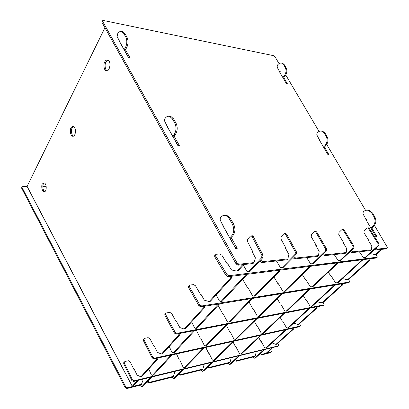 <?xml version="1.0" encoding="UTF-8"?>
<svg xmlns="http://www.w3.org/2000/svg" width="409" height="409" viewBox="0 0 409 409"><rect width="100%" height="100%" fill="white"/><g stroke="black" fill="none" stroke-linecap="round" stroke-linejoin="round"><path stroke-width="0.61" d="M251.862 235.84L252.476 235.799L253.263 236.509L252.056 236.591L251.274 235.881L250.288 236.203L247.706 239.137L247.522 241.581L252.568 251.315L252.026 251.346L252.558 251.3L252.026 251.346L255.385 257.834L252.026 251.346L255.385 257.834L254.004 262.593L239.035 264.224L254.004 262.593L255.385 257.834L254.004 262.593L253.013 263.524L238.048 265.17L253.013 263.524L254.004 262.593L253.013 263.524L238.048 265.17L236.07 263.902L101.999 22.388L102.603 21.263L237.051 262.951L236.07 263.902L101.999 22.388L102.603 21.263L237.051 262.951L236.07 263.902L101.999 22.388L102.603 21.263L237.051 262.951L236.07 263.902L238.048 265.17L236.07 263.902M101.979 21.733L101.999 22.388M386.362 248.692L376.505 249.935L377.487 249.158L376.035 248.13L377.487 249.158L387.052 248.115L377.487 249.158L376.505 249.935L377.487 249.158L376.035 248.13M375.119 248.958L376.505 249.935L386.07 248.882L376.505 249.935L375.119 248.958L376.505 249.935M350.191 251.591L351.72 252.665L352.711 251.852L371.546 249.807L370.559 250.589L351.72 252.665L350.191 251.591L351.72 252.665L370.559 250.589L371.546 249.807L370.559 250.589L351.72 252.665L352.711 251.852L351.106 250.732L352.711 251.852L371.546 249.807L371.801 245.973L368.504 240.661L368.913 240.625M322.88 254.47L324.582 255.651L325.574 254.807L346.213 252.563L345.216 253.381L324.582 255.651L322.88 254.47L324.582 255.651L345.216 253.381L346.213 252.563L345.216 253.381L324.582 255.651L325.574 254.807L323.795 253.575L325.574 254.807L346.213 252.563L346.679 248.529L343.35 242.972L343.785 242.931M292.824 257.629L294.731 258.933L295.727 258.053L318.437 255.584L317.44 256.433L294.731 258.933L292.824 257.629L294.731 258.933L317.44 256.433L318.437 255.584L317.44 256.433L294.731 258.933L295.727 258.053L293.739 256.694L295.727 258.053L318.437 255.584L319.158 251.336L315.804 245.497L316.269 245.456M259.587 261.106L261.745 262.563L262.736 261.648L287.854 258.912L286.857 259.802L261.745 262.563L259.587 261.106L261.745 262.563L286.857 259.802L287.854 258.912L286.857 259.802L261.745 262.563L262.736 261.648L260.497 260.129L262.736 261.648L287.854 258.912L288.872 254.424L285.508 248.278L286.003 248.232M230.185 238.462L235.85 248.554M173.339 137.235L177.941 145.43M124.811 50.818L128.59 57.541M374.46 225.436L387.144 246.944L374.46 225.436L387.144 246.944L387.338 247.931L377.487 249.158M279.045 63.615L274.966 56.698L273.641 55.685L274.966 56.698L279.045 63.615L274.966 56.698L273.641 55.685L103.344 20.481L102.495 20.762L102.603 21.263M285.789 75.052L319.051 131.463M326.74 144.505L365.59 210.395M254.004 262.593L239.035 264.224L237.051 262.951M223.856 227.225L235.717 248.575L237.225 248.329L231.126 237.496M167.762 127.342L177.803 145.43L179.321 145.43L174.116 136.187M119.842 42.009L128.452 57.526L129.955 57.705L125.461 49.719M371.791 227.89L376.842 236.509L371.791 227.89L376.842 236.509L375.794 236.504L365.876 219.541L375.794 236.504L376.842 236.509L375.794 236.504L365.876 219.541L366.924 219.577M320.298 139.975L319.255 139.817L320.298 139.975L319.255 139.817L327.716 154.295L328.764 154.428L324.449 147.061M280.211 71.544L279.183 71.299L280.211 71.544L279.183 71.299L286.494 83.799L287.527 84.029L283.795 77.659M367.727 210.19L369.347 210.4L372.533 213.007L374.859 216.918C376.556 220.574 376.081 223.774 373.432 226.53L371.096 228.467L373.432 226.53L372.589 226.514L370.815 227.987L372.589 226.514C375.242 223.759 375.718 220.548 374.015 216.893C375.718 220.548 375.242 223.759 372.589 226.514L373.432 226.53C376.081 223.774 376.556 220.574 374.859 216.918L374.015 216.893L371.689 212.977L374.015 216.893L374.859 216.918L372.533 213.007L371.689 212.977L368.504 210.359L371.689 212.977L372.533 213.007L369.347 210.4L367.727 210.19M382.129 249.316L376.295 254.572L370.554 253.723L375.452 254.597L381.188 249.418L375.452 254.597L376.295 254.572L382.129 249.316M369.869 258.969L369.726 260.492L368.882 260.523L347.538 279.782L343.033 278.764L348.381 279.725L369.726 260.492L368.882 260.523L347.538 279.782L348.381 279.725L369.726 260.492L369.869 258.969M342.451 283.912L342.333 285.175L341.489 285.242L321.806 302.997L317.655 301.862L322.65 302.916L342.333 285.175L341.489 285.242L321.806 302.997L322.65 302.916L342.333 285.175L342.451 283.912M317.159 306.898L317.062 307.951L316.218 308.038L298.013 324.465L294.173 323.233L298.013 324.465L298.856 324.357L317.062 307.951L316.218 308.038L298.013 324.465L298.856 324.357L317.062 307.951L317.159 306.898M293.759 328.146L293.677 329.025L292.839 329.138L275.947 344.378L272.384 343.059L275.947 344.378L276.786 344.25L293.677 329.025L292.839 329.138L275.947 344.378L276.786 344.25L293.677 329.025L293.759 328.146M272.041 347.844L271.975 348.58L271.136 348.713L266.714 352.706L271.136 348.713L271.193 348.049L271.136 348.713L271.975 348.58L267.547 352.573L271.975 348.58L272.041 347.844M282.031 63.226L282.859 63.431L284.403 64.842L286.116 67.72C287.363 70.501 287 73.318 285.017 76.181L283.273 78.288L285.017 76.181L284.189 75.987L282.864 77.592L284.189 75.987C286.172 73.124 286.535 70.302 285.288 67.521C286.535 70.302 286.172 73.124 284.189 75.987L285.017 76.181C287 73.318 287.363 70.501 286.116 67.72L285.288 67.521L283.575 64.637L285.288 67.521L286.116 67.72L284.403 64.842L283.575 64.637L282.036 63.226L282.859 63.431L284.403 64.842L283.575 64.637L282.036 63.226L282.859 63.431L282.036 63.226C280.416 62.741 278.958 63.288 277.665 64.873C278.958 63.288 280.416 62.741 282.036 63.226M321.832 131.177L322.946 131.396L325.114 133.288L327.103 136.626C328.55 139.796 328.136 142.797 325.855 145.624L323.846 147.675L325.855 145.624L325.017 145.512L323.493 147.066L325.017 145.512C327.297 142.675 327.711 139.673 326.264 136.499C327.711 139.673 327.297 142.675 325.017 145.512L325.855 145.624C328.136 142.797 328.55 139.796 327.103 136.626L326.264 136.499L324.276 133.16L326.264 136.499L327.103 136.626L325.114 133.288L324.276 133.16L322.108 131.263L324.276 133.16L325.114 133.288L322.946 131.396L321.832 131.177M363.744 211.453C365.073 210.282 366.658 209.919 368.504 210.359L369.347 210.4L368.504 210.359C366.658 209.919 365.073 210.282 363.744 211.453L363.248 211.882L362.952 213.738L366.035 219.459L362.952 213.738L363.248 211.882L363.744 211.453M317.466 132.649C318.8 131.238 320.349 130.778 322.108 131.263L322.946 131.396L322.108 131.263C320.349 130.778 318.8 131.238 317.466 132.649L317.036 133.099L316.776 134.837L319.414 139.76L316.776 134.837L317.036 133.099L317.466 132.649M277.292 65.338L277.665 64.873L277.062 66.979L279.342 71.258L277.062 66.979L277.292 65.338M272.21 342.706L272.384 343.059L272.21 342.706M292.905 328.33L292.839 329.138L292.905 328.33M293.984 322.87L294.173 323.233L293.984 322.87M316.305 307.062L316.218 308.038L316.305 307.062M317.445 301.494L317.655 301.862L317.445 301.494M341.597 284.05L341.489 285.242L341.597 284.05M342.808 278.391L343.033 278.764L342.808 278.391M369.02 259.076L368.882 260.523L369.02 259.076M370.309 253.345L370.554 253.723L370.309 253.345M260.088 353.744L261.351 354.455L271.019 352.047L261.351 354.455L260.738 355.109L261.351 354.455L260.088 353.744L261.351 354.455L271.019 352.047L271.356 351.781L271.249 350.932L270.625 349.802M22.045 187.455L21.692 188.278L125.241 387.65L125.798 386.909L22.045 187.455L21.692 188.278L125.241 387.65L125.798 386.909L22.045 187.455L21.692 188.278L125.241 387.65L125.798 386.909L22.045 187.455L21.974 187.036L22.756 186.581L27.188 186.601M42.838 186.657L46.197 186.668M125.798 386.909L127.506 387.778L141.448 384.307L140.875 385.038L126.943 388.514L140.875 385.038L141.448 384.307L140.875 385.038L126.943 388.514L127.506 387.778L141.448 384.307L143.15 379.849L141.448 384.307L127.506 387.778L125.798 386.909L127.506 387.778L126.943 388.514L127.506 387.778M142.853 379.225L143.15 379.849L142.853 379.225L143.15 379.849L141.448 384.307M174.52 371.53L174.822 372.129L174.52 371.53L174.822 372.129L173.426 376.346L149.633 382.267L149.06 382.993L149.633 382.267L147.756 381.244L149.633 382.267L173.426 376.346L172.838 377.057L149.06 382.993L147.117 381.934L149.06 382.993L172.838 377.057L173.426 376.346L172.838 377.057L149.06 382.993L147.117 381.934M203.713 364.439L204.014 365.007L203.713 364.439L204.014 365.007L202.89 369.01L180.957 374.47L180.369 375.176L180.957 374.47L179.275 373.545L180.957 374.47L202.89 369.01L202.291 369.7L180.369 375.176L178.621 374.215L180.369 375.176L202.291 369.7L202.89 369.01L202.291 369.7L180.369 375.176L178.621 374.215M230.712 357.885L231.019 358.427L230.712 357.885L231.019 358.427L230.119 362.231L209.843 367.277L209.244 367.967L209.843 367.277L208.324 366.438L209.843 367.277L230.119 362.231L229.515 362.906L209.244 367.967L207.654 367.088L209.244 367.967L229.515 362.906L230.119 362.231L229.515 362.906L209.244 367.967L207.654 367.088M255.758 351.801L256.065 352.323L255.758 351.801L256.065 352.323L255.369 355.948L236.56 360.626L235.957 361.295L236.56 360.626L235.18 359.854L236.56 360.626L255.369 355.948L254.756 356.602L235.957 361.295L234.505 360.487L235.957 361.295L254.756 356.602L255.369 355.948L254.756 356.602L235.957 361.295L234.505 360.487M125.916 374.204L116.703 356.73M39.489 210.195L81.299 289.419M36.156 203.677L42.976 216.601M261.351 354.455L260.738 355.109L259.413 354.363L260.738 355.109L270.743 352.425M21.692 188.278L21.687 187.705M125.241 387.65L126.943 388.514M224.449 215.482L226.612 215.492C228.345 216.034 229.7 217.179 230.676 218.927L233.488 223.851C235.604 228.452 235.349 232.455 232.721 235.87L230.088 238.554M243.805 264.541L238.012 270.906L243.805 264.541L238.012 270.906L236.816 271.141L231.504 269.95L236.816 271.141L242.701 264.659L236.816 271.141L238.012 270.906L236.816 271.141L231.504 269.95L227.67 263.703L231.504 269.95L227.67 263.703L227.317 264.107M231.484 276.279L231.453 278.11L231.484 276.279L231.453 278.11L230.257 278.36L209.173 301.566L204.357 300.18L209.173 301.566L210.364 301.285L231.453 278.11L230.257 278.36L209.173 301.566L210.364 301.285L231.453 278.11L230.257 278.36L209.173 301.566L204.357 300.18L200.855 294.097L204.357 300.18L200.855 294.097L200.517 294.475M204.464 306.29L204.444 307.788L204.464 306.29L204.444 307.788L203.258 308.074L184.193 329.061L179.802 327.532L184.193 329.061L185.369 328.749L204.444 307.788L203.258 308.074L184.193 329.061L185.369 328.749L204.444 307.788L203.258 308.074L184.193 329.061L179.802 327.532L176.586 321.597L179.802 327.532L176.586 321.597L176.269 321.96M180.011 333.412L180.001 334.644L180.011 333.412L180.001 334.644L178.83 334.961L161.504 354.036L157.48 352.389L161.504 354.036L162.664 353.693L180.001 334.644L178.83 334.961L161.504 354.036L162.664 353.693L180.001 334.644L178.83 334.961L161.504 354.036L157.48 352.389L154.515 346.607L157.48 352.389L154.515 346.607L154.213 346.95L154.515 346.607L154.213 346.95L154.643 346.847L154.224 346.965L149.98 338.678L154.224 346.965M157.782 358.049L157.777 359.061L157.782 358.049L157.777 359.061L156.621 359.409L140.808 376.812L137.107 375.079L140.808 376.812L141.949 376.454L157.777 359.061L156.621 359.409L140.808 376.812L141.949 376.454L157.777 359.061L156.621 359.409L140.808 376.812L137.107 375.079L134.362 369.445L137.107 375.079L134.362 369.445L134.075 369.772M137.48 380.528L137.48 381.367L137.48 380.528L137.48 381.367L136.345 381.73L132.245 386.239L121.274 365.385L132.245 386.239L133.38 385.871L137.48 381.367L136.345 381.73L132.245 386.239L133.38 385.871L137.48 381.367L136.345 381.73L132.245 386.239L121.197 365.498M121.954 31.58L123.007 31.744L121.954 31.58L123.007 31.744L124.883 33.528L126.928 37.112C128.482 40.588 128.36 44.172 126.56 47.863L124.745 50.926M169.382 116.309L170.89 116.447L169.382 116.309L170.89 116.447L173.59 118.886L175.972 123.058C177.777 127.03 177.593 130.819 175.435 134.418L173.263 137.337M44.826 191.683C43.242 191.601 42.112 185.696 43.436 183.892C42.112 185.696 43.242 191.601 44.826 191.683C43.242 191.601 42.112 185.696 43.436 183.892L44.29 182.915M107.168 70.823C105.164 70.445 104.377 64.269 105.941 62.035C104.377 64.269 105.164 70.445 107.168 70.823C105.164 70.445 104.377 64.269 105.941 62.035L107.935 60.159M73.508 136.171C71.733 136.008 70.696 129.929 72.148 127.915C70.696 129.929 71.733 136.008 73.508 136.171C71.733 136.008 70.696 129.929 72.148 127.915L73.462 126.555M223.774 227.307L220.17 219.945L220.344 217.624L220.84 217.092C222.036 215.763 223.559 215.272 225.405 215.625C227.138 216.162 228.493 217.312 229.469 219.066L232.281 223.999C234.398 228.605 234.142 232.619 231.52 236.039L229.715 237.885M167.695 127.429L164.628 121.095L164.755 118.891L165.164 118.319C166.361 116.616 167.869 115.972 169.679 116.391L172.378 118.835L174.761 123.017C176.565 127 176.381 130.788 174.224 134.397L172.736 136.401M119.791 42.096L117.143 36.58L117.577 33.891C118.717 31.907 120.128 31.125 121.805 31.559L123.682 33.344L125.727 36.933C127.281 40.414 127.158 44.003 125.358 47.705L124.121 49.806M104.955 27.72L27.071 186.371L36.115 203.774M73.426 274.459L39.545 210.073L73.359 274.577M77.265 281.995L116.631 356.827M136.345 380.805L136.345 381.73M156.627 358.304L156.621 359.409M178.84 333.642L178.83 334.961M203.278 306.484L203.258 308.074M230.293 276.428L230.257 278.36M42.352 183.943L44.06 182.838C47.086 183.585 46.805 192.358 43.962 191.816C42.311 192.092 40.941 185.926 42.352 183.943L44.06 182.838C47.086 183.585 46.805 192.358 43.962 191.816C42.311 192.092 40.941 185.926 42.352 183.943L44.06 182.838C47.086 183.585 46.805 192.358 43.962 191.816C42.311 192.092 40.941 185.926 42.352 183.943M71.018 127.884C71.529 126.81 72.275 126.34 73.262 126.478C76.749 127.383 75.767 137.143 72.572 136.228C70.742 136.371 69.474 130.057 71.018 127.884C71.529 126.81 72.275 126.34 73.262 126.478C76.749 127.383 75.767 137.143 72.572 136.228C70.742 136.371 69.474 130.057 71.018 127.884C71.529 126.81 72.275 126.34 73.262 126.478C76.749 127.383 75.767 137.143 72.572 136.228C70.742 136.371 69.474 130.057 71.018 127.884M104.76 61.902C105.456 60.46 106.452 59.852 107.741 60.077C111.785 61.202 109.689 72.26 106.171 70.777C104.121 70.691 103.104 64.274 104.76 61.902C105.456 60.46 106.452 59.852 107.741 60.077C111.785 61.202 109.689 72.26 106.171 70.777C104.121 70.691 103.104 64.274 104.76 61.902C105.456 60.46 106.452 59.852 107.741 60.077C111.785 61.202 109.689 72.26 106.171 70.777C104.121 70.691 103.104 64.274 104.76 61.902M287.854 258.912L288.872 254.424L285.508 248.278L288.872 254.424L287.854 258.912L262.736 261.648L260.497 260.129M318.437 255.584L319.158 251.336L315.804 245.497L319.158 251.336L318.437 255.584L295.727 258.053L293.739 256.694M346.213 252.563L346.679 248.529L343.35 242.972L346.679 248.529L346.213 252.563L325.574 254.807L323.795 253.575M371.546 249.807L371.801 245.973L368.504 240.661L371.801 245.973L371.546 249.807L352.711 251.852L351.106 250.732M387.052 248.115L387.338 247.931L387.144 246.944L387.338 247.931L386.07 248.882M273.641 55.685L103.344 20.481L102.495 20.762L103.344 20.481L273.641 55.685M223.738 227.24L235.717 248.575L237.225 248.329L235.717 248.575L223.738 227.24M167.649 127.337L177.803 145.43L179.321 145.43L177.803 145.43L167.649 127.337M119.735 41.994L128.452 57.526L129.955 57.705L128.452 57.526L119.735 41.994M319.255 139.817L327.716 154.295L328.764 154.428L327.716 154.295L319.255 139.817M279.183 71.299L286.494 83.799L287.527 84.029L286.494 83.799L279.183 71.299M271.019 352.047L271.356 351.781L271.249 350.932L271.356 351.781L270.41 352.691L271.019 352.047L270.41 352.691L260.738 355.109L259.413 354.363M21.974 187.036L22.756 186.581L21.974 187.036L21.621 187.854M173.426 376.346L174.822 372.129L173.426 376.346L149.633 382.267L147.756 381.244M202.89 369.01L204.014 365.007L202.89 369.01L180.957 374.47L179.275 373.545M230.119 362.231L231.019 358.427L230.119 362.231L209.843 367.277L208.324 366.438M255.369 355.948L256.065 352.323L255.369 355.948L236.56 360.626L235.18 359.854M36.064 203.682L42.863 216.606L36.064 203.682M225.405 215.625L226.612 215.492L225.405 215.625C227.138 216.162 228.493 217.312 229.469 219.066C228.493 217.312 227.138 216.162 225.405 215.625C223.559 215.272 222.036 215.763 220.84 217.092L220.344 217.624L220.17 219.945L223.933 227.143L220.17 219.945L220.344 217.624L220.84 217.092C222.036 215.763 223.559 215.272 225.405 215.625L226.612 215.492C228.345 216.034 229.7 217.179 230.676 218.927L233.488 223.851C235.604 228.452 235.349 232.455 232.721 235.87L231.52 236.039C234.142 232.619 234.398 228.605 232.281 223.999C234.398 228.605 234.142 232.619 231.52 236.039L232.721 235.87L231.52 236.039M121.805 31.559L123.007 31.744L121.805 31.559L123.682 33.344L121.805 31.559C120.128 31.125 118.717 31.907 117.577 33.891L117.143 36.58L119.898 41.907L117.143 36.58L117.577 33.891C118.717 31.907 120.128 31.125 121.805 31.559L123.007 31.744L124.883 33.528L126.928 37.112C128.482 40.588 128.36 44.172 126.56 47.863L125.358 47.705C127.158 44.003 127.281 40.414 125.727 36.933C127.281 40.414 127.158 44.003 125.358 47.705L126.56 47.863L125.358 47.705M169.679 116.391L170.89 116.447L169.679 116.391L172.378 118.835L169.679 116.391C167.869 115.972 166.361 116.616 165.164 118.319L164.755 118.891L164.628 121.095L167.828 127.245L164.628 121.095L164.755 118.891L165.164 118.319C166.361 116.616 167.869 115.972 169.679 116.391L170.89 116.447L173.59 118.886L175.972 123.058C177.777 127.03 177.593 130.819 175.435 134.418L174.224 134.397C176.381 130.788 176.565 127 174.761 123.017C176.565 127 176.381 130.788 174.224 134.397L175.435 134.418L174.224 134.397M226.612 215.492C228.345 216.034 229.7 217.179 230.676 218.927L229.469 219.066L232.281 223.999L229.469 219.066L230.676 218.927L233.488 223.851C235.604 228.452 235.349 232.455 232.721 235.87M170.89 116.447L173.59 118.886L172.378 118.835L174.761 123.017L172.378 118.835L173.59 118.886L175.972 123.058C177.777 127.03 177.593 130.819 175.435 134.418M123.007 31.744L124.883 33.528L123.682 33.344L125.727 36.933L123.682 33.344L124.883 33.528L126.928 37.112C128.482 40.588 128.36 44.172 126.56 47.863M27.091 186.32L36.166 203.656L27.091 186.32M77.327 281.878L116.708 356.714L77.327 281.878M214.561 255.799L214.776 256.883L215.645 255.865L215.431 254.781L215.645 255.865L226.975 274.516L228.984 275.702L377.292 257.174L375.973 254.582L377.062 256.249L377.292 257.174L377.001 257.379L228.984 275.702L226.975 274.516L215.645 255.865L214.776 256.883L226.075 275.523L228.079 276.704L228.984 275.702L228.079 276.704L376.387 257.987L228.079 276.704L226.075 275.523L214.776 256.883L214.561 255.799L216.11 254.28L219.761 253.948L221.847 255.19L227.327 264.127L227.869 264.03L227.327 264.127L221.847 255.19L219.761 253.948L216.11 254.28L214.561 255.799M188.452 286.525L188.615 287.593L189.403 286.678L189.234 285.605L189.403 286.678L199.75 304.863L201.668 305.973L349.623 281.97L348.545 279.577L349.439 281.044L349.623 281.97L349.317 282.19L201.668 305.973L199.75 304.863L189.403 286.678L188.615 287.593L198.938 305.768L200.855 306.878L201.668 305.973L200.855 306.878L348.79 282.716L200.855 306.878L198.938 305.768L188.615 287.593L188.452 286.525L189.924 285.078L193.523 284.613L195.522 285.779L200.528 294.495L201.018 294.383L200.528 294.495L195.522 285.779L193.523 284.613L189.924 285.078L188.452 286.525M242.639 279.316L247.793 288.14L242.639 279.316M328.325 272.179L330.815 276.044L328.325 272.179M273.912 276.929L277.941 283.749L273.912 276.929M302.317 274.567L305.508 279.73L302.317 274.567M164.817 314.332L164.945 315.39L165.655 314.557L165.527 313.499L165.655 314.557L175.149 332.282L176.99 333.325L324.092 304.848L323.13 302.481L323.954 303.923L324.092 304.848L323.78 305.073L176.99 333.325L175.149 332.282L165.655 314.557L164.945 315.39L174.413 333.1L176.253 334.143L176.99 333.325L176.253 334.143L323.32 305.538L176.253 334.143L174.413 333.1L164.945 315.39L164.817 314.332L166.223 312.957L169.761 312.379L171.678 313.473L176.279 321.975L176.729 321.863L176.279 321.975L171.678 313.473L169.761 312.379L166.223 312.957L164.817 314.332M218.196 305.574L222.936 314.204L218.196 305.574M303.325 295.707L305.63 299.506L303.325 295.707M249.158 302.205L252.859 308.887L249.158 302.205M277.384 298.938L280.329 304.005L277.384 298.938M143.324 339.623L143.416 340.671L144.06 339.91L143.968 338.867L144.06 339.91L152.818 357.175L154.582 358.156L300.467 326.019L299.603 323.683L300.364 325.104L300.467 326.019L300.145 326.254L154.582 358.156L152.818 357.175L144.06 339.91L143.416 340.671L152.148 357.921L153.907 358.903L154.582 358.156L153.907 358.903L299.751 326.658L153.907 358.903L152.148 357.921L143.416 340.671L143.324 339.623L144.663 338.309L148.14 337.65L149.98 338.678L148.14 337.65L144.663 338.309L143.324 339.623M196.356 330.252L200.2 338.049L196.356 330.252M280.211 317.466L282.353 321.193L280.211 317.466M226.412 325.421L229.827 331.97L226.412 325.421M254.398 321.402L257.128 326.367L254.398 321.402M123.687 362.727L123.753 363.754L124.341 363.059L124.28 362.031L124.341 363.059L132.444 379.879L134.142 380.81L278.212 345.912L278.534 345.671L278.463 344.761L277.762 343.366L278.463 344.761L278.534 345.671L278.212 345.912L134.142 380.81L132.444 379.879L124.341 363.059L123.753 363.754L131.836 380.559L133.528 381.49L134.142 380.81L133.528 381.49L277.869 346.265L133.528 381.49L131.836 380.559L123.753 363.754L123.687 362.727L124.97 361.469L128.38 360.733L130.154 361.709L134.086 369.787L134.474 369.67L134.086 369.787L130.154 361.709L128.38 360.733L124.97 361.469L123.687 362.727M176.524 353.928L179.321 359.94L176.524 353.928M258.779 337.645L260.768 341.3L258.779 337.645M205.773 347.497L208.61 353.238L205.773 347.497M233.145 342.175L235.681 347.042L233.145 342.175M260.738 355.109L270.41 352.691M236.56 360.626L235.957 361.295M209.843 367.277L209.244 367.967M149.633 382.267L149.06 382.993M180.957 374.47L180.369 375.176M261.745 262.563L262.736 261.648M294.731 258.933L295.727 258.053M324.582 255.651L325.574 254.807M351.72 252.665L352.711 251.852M209.173 301.566L210.364 301.285L231.453 278.11M184.193 329.061L185.369 328.749L204.444 307.788M161.504 354.036L162.664 353.693L180.001 334.644M140.808 376.812L141.949 376.454L157.777 359.061M132.245 386.239L133.38 385.871L137.48 381.367M242.701 264.659L236.816 271.141M143.15 386.193L142.025 386.479L150.389 377.476L151.524 377.205L143.15 386.193L141.949 386.551M172.163 354.889L153.549 375.022L152.414 375.298L151.238 374.71L148.748 368.984M194.73 330.569L174.367 352.655L173.217 352.911L171.933 352.353L169.224 346.484M219.515 303.851L197.148 328.187L195.972 328.412L194.577 327.895L191.617 321.883M246.862 274.352L246.842 274.797L222.174 301.3L220.983 301.489L219.444 301.024L216.203 294.869M253.263 236.509L263.084 255.206L262.9 257.542L249.797 271.627L246.893 271.366L243.319 265.073M252.568 251.315L252.195 251.673M142.025 386.479L141.626 386.628L140.548 385.12M171.008 355.14L152.414 375.298M193.559 330.794L173.217 352.911M218.329 304.04L195.972 328.412M245.666 274.505L245.64 274.95L220.983 301.489M252.056 236.591L261.878 255.323L261.699 257.67L248.595 271.77M245.64 274.95L246.842 274.797M218.314 304.362L219.5 304.168M193.549 331.019L194.72 330.794M171.003 355.288L172.158 355.038M285.206 233.554L285.819 233.508L286.612 234.183L285.523 234.26L284.736 233.585L283.744 233.897L281.141 236.699L280.957 239.02L286.014 248.248L285.666 248.565M174.658 378.259L173.62 378.519L182.199 369.746L183.242 369.496L174.658 378.259L173.539 378.591M204.357 347.808L185.318 367.374L184.275 367.625L183.074 367.083L179.725 359.894M227.353 324.26L206.606 345.641L205.548 345.871L204.249 345.36L200.62 338.003M252.501 298.498L229.807 321.96L228.738 322.164L227.317 321.684L223.37 314.163M280.119 270.196L280.099 270.62L255.185 296.05L254.107 296.218L252.558 295.789L248.243 288.1M286.612 234.183L296.443 251.898L296.259 254.122L283.074 267.578L280.277 267.338L276.433 260.947M173.62 378.519L173.212 378.673L172.107 377.236M203.299 348.039L184.275 367.625M226.284 324.47L205.548 345.871M251.423 298.677L228.738 322.164M279.035 270.329L279.015 270.753L254.107 296.218M285.523 234.26L295.354 252.005L295.17 254.234L281.99 267.711M279.015 270.753L280.099 270.62M251.407 298.984L252.486 298.805M226.274 324.685L227.343 324.475M203.293 348.182L204.347 347.947M315.211 231.576L316.004 231.438L316.791 232.077L315.809 232.148L315.022 231.509L314.03 231.806L311.423 234.485L311.234 236.699L316.28 245.472L315.952 245.753M203.718 370.937L202.762 371.178L211.494 362.63L212.455 362.394L203.718 370.937L202.675 371.244M233.897 341.31L214.567 360.329L213.605 360.564L212.389 360.058L208.994 353.192M257.174 318.493L236.182 339.204L235.211 339.419L233.892 338.938L230.226 331.924M282.527 293.631L259.654 316.264L258.672 316.454L257.241 316.009L253.268 308.846M310.257 266.428L310.232 266.826L285.231 291.264L282.685 291.024L278.365 283.708M316.791 232.077L326.586 248.912L326.402 251.029L313.212 263.917L310.523 263.693L306.678 257.619M202.762 371.178L202.343 371.331L201.223 369.971M232.925 341.52L213.605 360.564M256.192 318.683L235.211 339.419M281.545 293.79L258.672 316.454M309.27 266.55L309.25 266.954L284.245 291.423M315.809 232.148L325.605 249.009L325.416 251.126L312.231 264.035M309.25 266.954L310.232 266.826M281.53 294.086L282.512 293.923M256.182 318.892L257.164 318.703M232.92 341.658L233.892 341.443M342.706 229.664L343.458 229.556L344.24 230.165L343.34 230.226L342.558 229.618L341.571 229.909L338.974 232.47L338.785 234.587L343.795 242.946L343.488 243.202M230.599 364.163L229.715 364.388L238.559 356.055L239.449 355.84L230.599 364.163L229.633 364.455M261.106 335.324L241.586 353.826L240.696 354.041L239.464 353.565L236.044 347.001M284.541 313.202L263.411 333.284L262.512 333.478L261.187 333.028L257.501 326.326M309.981 289.178L287.031 311.044L286.131 311.218L284.695 310.804L280.717 303.964M337.696 262.992L337.67 263.381L312.686 286.898L310.226 286.668L305.912 279.695M344.24 230.165L353.964 246.198L353.775 248.217L340.641 260.584L338.044 260.369L334.219 254.587M229.715 364.388L229.291 364.542L228.161 363.243M260.211 335.523L240.696 354.041M283.641 313.376L262.512 333.478M309.081 289.327L286.131 311.218M336.796 263.105L336.771 263.493L311.786 287.041M343.34 230.226L353.069 246.284L352.88 248.309L339.746 260.691M336.771 263.493L337.67 263.381M309.061 289.608L309.961 289.46M283.631 313.575L284.531 313.401M260.206 335.651L261.1 335.457M367.819 227.925L368.535 227.839L369.307 228.416L368.489 228.473L367.711 227.895L366.73 228.171L364.148 230.63L363.959 232.66L368.923 240.64L368.637 240.875M255.548 357.88L254.725 358.09L263.636 349.961L264.465 349.761L255.548 357.88L254.638 358.151M286.249 329.797L266.617 347.798L265.789 347.998L264.551 347.553L261.121 341.259M309.746 308.33L288.56 327.808L287.731 327.987L286.402 327.573L282.711 321.157M335.175 285.093L312.241 306.239L309.976 306.009L306.004 299.47M362.778 259.858L337.875 282.89L335.492 282.675L331.193 276.014M369.307 228.416L378.939 243.723L378.749 245.656L365.707 257.537L363.197 257.333L359.404 251.816M254.725 358.09L254.301 358.238L253.161 357.001M285.421 329.976L265.789 347.998M308.918 308.488L287.731 327.987M334.347 285.226L311.413 306.397M361.955 259.96L337.047 283.023M368.489 228.473L378.12 243.805L377.931 245.737L364.884 257.634M361.929 260.328L362.752 260.226M334.327 285.497L335.155 285.364M308.907 308.683L309.736 308.519M285.41 330.104L286.244 329.92M239.035 264.224L238.048 265.17M175.972 123.058L174.761 123.017M233.488 223.851L232.281 223.999M126.928 37.112L125.727 36.933M226.075 275.523L226.975 274.516L226.075 275.523M376.096 258.191L377.001 257.379L376.096 258.191M198.938 305.768L199.75 304.863L198.938 305.768M348.483 282.936L349.317 282.19L348.483 282.936M174.413 333.1L175.149 332.282L174.413 333.1M323.008 305.768L323.78 305.073L323.008 305.768M152.148 357.921L152.818 357.175L152.148 357.921M299.429 326.898L300.145 326.254L299.429 326.898M131.836 380.559L132.444 379.879L131.836 380.559M277.547 346.51L278.212 345.912L277.547 346.51M173.59 118.886L172.378 118.835M230.676 218.927L229.469 219.066M124.883 33.528L123.682 33.344M263.084 255.206L261.878 255.323M262.9 257.542L261.699 257.67M296.443 251.898L295.354 252.005M296.259 254.122L295.17 254.234M326.586 248.912L325.605 249.009M326.402 251.029L325.416 251.126M353.964 246.198L353.069 246.284M353.775 248.217L352.88 248.309M378.939 243.723L378.12 243.805M378.749 245.656L377.931 245.737M101.892 21.892L102.495 20.762M44.612 191.78L43.962 191.816M106.979 70.859L106.171 70.777M73.318 136.238L72.572 136.228M251.274 235.881L252.476 235.799M284.736 233.585L285.819 233.508M315.022 231.509L316.004 231.438M342.558 229.618L343.458 229.556M367.711 227.895L368.535 227.839"/></g></svg>
